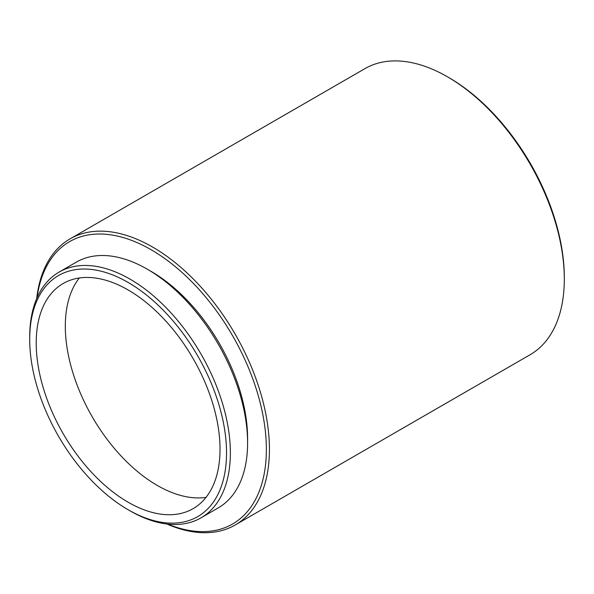 <?xml version="1.0" encoding="UTF-8"?>
<svg xmlns="http://www.w3.org/2000/svg" width="594" height="594" viewBox="0 0 594 594"><rect width="100%" height="100%" fill="white"/><g stroke="black" fill="none" stroke-linecap="round" stroke-linejoin="round"><path stroke-width="0.89" d="M167.664 524.101A163.016 94.119 -120 0 0 266.067 439.605A163.016 94.119 -120 0 0 151.099 249.718A163.016 94.119 -120 0 0 37.021 297.832M36.694 298.589A165.184 95.367 60 0 1 70.04 238.885A165.184 95.367 60 0 1 152.628 247.067A165.184 95.367 60 0 1 260.536 392.627A165.184 95.367 60 0 1 235.217 524.985A165.184 95.367 60 0 1 166.84 524.012M235.217 524.985L530.093 354.744A165.184 95.367 -120 0 0 564.3 279.128A165.184 95.367 -120 0 0 447.505 76.826A165.184 95.367 -120 0 0 447.497 76.819A165.184 95.367 -120 0 0 364.909 68.644L70.04 238.885M449.034 77.71L447.505 76.826L449.034 77.71A163.016 94.119 60 0 1 564.3 277.361L564.3 279.128M247.579 440.718A136.479 78.794 -120 0 0 151.099 271.384A136.479 78.794 -120 0 0 149.198 270.315M130.034 510.833L128.118 509.726A139.182 80.361 -120 0 0 128.118 509.734A139.182 80.361 -120 0 0 226.537 452.91A139.182 80.361 -120 0 0 128.118 282.44A139.182 80.361 -120 0 0 29.7 339.263A139.182 80.361 -120 0 0 128.118 509.726L130.034 510.833A141.892 81.92 60 0 0 200.98 517.864L218.213 507.915A141.892 81.92 -120 0 0 239.961 394.216A141.892 81.92 -120 0 0 147.267 269.179A141.892 81.92 -120 0 0 76.322 262.147L59.088 272.097A141.892 81.92 60 0 1 130.034 279.128A141.892 81.92 60 0 1 222.728 404.165A141.892 81.92 60 0 1 200.98 517.864M128.118 289.961A129.975 75.044 -120 0 0 63.127 283.524A129.975 75.044 -120 0 0 43.206 387.674A129.975 75.044 -120 0 0 128.118 502.212A129.975 75.044 -120 0 0 193.109 508.65A129.975 75.044 -120 0 0 213.031 404.499A129.975 75.044 -120 0 0 128.118 289.961M79.329 277.977A129.975 75.044 -120 0 0 76.812 384.259A129.975 75.044 -120 0 0 157.224 485.409A129.975 75.044 -120 0 0 206.007 497.393M29.7 339.263L29.7 337.05A141.892 81.92 60 0 1 59.088 272.097"/></g></svg>
